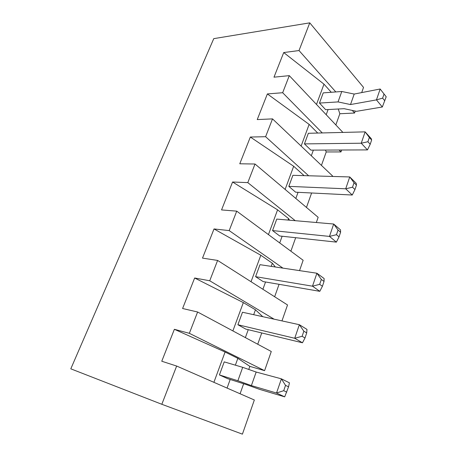 <?xml version="1.0" encoding="UTF-8"?>
<svg xmlns="http://www.w3.org/2000/svg" width="457" height="457" viewBox="0 0 457 457"><rect width="100%" height="100%" fill="white"/><g stroke="black" fill="none" stroke-linecap="round" stroke-linejoin="round"><path stroke-width="0.69" d="M161.824 404.285L176.653 366.046L254.343 399.995L242.416 434.15L161.824 404.285L70.801 368.828L213.756 38.645L309.766 22.85L363.526 87.396L361.71 92.594M331.274 92.28L323.984 84.157L283.717 52.555L299.021 50.55L309.766 22.85M283.717 52.555L273.989 77.176L289.292 75.639L342.91 132.421M317.729 133.05L309.132 124.395L267.374 93.931L282.666 92.72L289.292 75.639M267.374 93.931L257.24 119.58L272.515 118.883L332.582 175.979L332.416 176.453M304.105 175.642L293.674 166.257L250.339 137.037L265.608 136.706L272.515 118.883M250.339 137.037L239.771 163.789L255.017 164.012L318.152 217.304L316.33 222.519M289.567 220.194L288.544 218.56L277.582 209.837L232.573 182.006L247.797 182.617L255.017 164.012M232.573 182.006L221.542 209.923L236.732 211.151L303.145 260.267L299.529 270.618M275.337 266.991L272.338 263.238L260.821 255.246L214.025 228.946L229.191 230.596L236.732 211.151M214.025 228.946L202.502 258.114L217.618 260.433L287.533 304.962L281.969 320.894M262.764 316.684L255.457 309.789L243.335 302.597L194.648 277.999L209.729 280.775L217.618 260.433M194.648 277.999L182.594 308.504L197.613 312.005L271.281 351.496L264.592 370.656L249.842 366.365L248.745 369.445M249.842 366.365L237.846 358.339L225.084 352.027L174.374 329.303L189.347 333.319L197.613 312.005M174.374 329.303L161.761 361.236L176.653 366.046M355.255 111.068L354.569 113.033L339.842 113.742L335.849 124.944M299.021 50.55L335.815 91.937M352.25 110.423L354.569 113.033M243.644 383.754L240.085 393.763M261.747 332.953L257.725 344.235M279.073 284.317L274.646 296.753M295.679 237.703L290.875 251.19M311.611 192.991L306.464 207.438M341.653 150.01L340.985 151.93L326.229 151.953L321.442 165.388M225.084 352.027L213.899 382.32M189.347 333.319L264.592 370.656M243.335 302.597L232.881 330.914M209.729 280.775L274.109 319.175M260.821 255.246L251.042 281.718M229.191 230.596L282.94 268.128M277.582 209.837L268.442 234.601M247.797 182.617L295.268 220.691M293.674 166.257L285.122 189.427M265.608 136.706L308.646 175.774M309.132 124.395L301.123 146.074M282.666 92.72L322.276 132.936M339.1 150.022L340.985 151.93M326.229 151.953L325.464 150.073M323.984 84.157L316.495 104.447M339.842 113.742L338.254 109.006M328.08 109.554L326.201 114.73M313.365 150.119L311.32 155.768M298.067 192.311L295.833 198.469M288.544 218.56L288.001 220.063M282.135 236.235L279.707 242.93M272.338 263.238L271.207 266.368M265.54 281.986L262.901 289.27M255.457 309.789L253.681 314.69M248.237 329.697L245.369 337.609M237.846 358.339L235.372 365.166M230.179 379.481L227.066 388.073M219.417 374.934L227.769 378.716L246.192 384.56L259.565 389.347L284.7 396.847L276.525 393.031L251.39 385.594L237.88 380.761L219.417 374.934L224.221 361.875L242.701 367.331L237.88 380.761M306.704 332.924L305.002 337.991L302.123 336.278L294.725 338.271L299.352 324.71L303.842 331.188L306.704 332.924L306.973 329.388L299.352 324.71L242.49 312.24L237.891 324.744L245.82 329.109L302.46 342.784L294.725 338.271L237.891 324.744M255.583 276.668L263.118 281.569L319.803 291.326L312.491 286.185L255.583 276.668L259.993 264.683L316.907 273.229L312.491 286.185L319.683 284.334L322.408 286.282L319.803 291.326M340.602 232.225L339.043 236.852L336.472 234.692L329.463 236.412L333.69 224.021L338.043 230.037L340.602 232.225L340.511 229.871L333.69 224.021L276.771 219.086L272.543 230.579L279.707 235.972L336.381 242.124L329.463 236.412L272.543 230.579M356.46 185.125L354.963 189.558L352.524 187.199L345.703 188.804L349.748 176.945L354.032 182.749L356.46 185.125L356.209 183.297L349.748 176.945L292.88 175.322L288.818 186.359L295.633 192.191L352.256 195.025L345.703 188.804L288.818 186.359M304.448 143.892L310.937 150.13L367.462 149.907L361.247 143.218L304.448 143.892L308.349 133.29L365.12 131.862L361.247 143.218L367.902 141.733L370.21 144.263L367.462 149.907M380.15 89.001L386.199 96.764L380.15 89.001L354.209 94.056L341.779 91.491L323.219 92.88L319.466 103.076L325.652 109.686L344.138 108.686L356.489 111.331L382.326 106.995L376.442 99.889L350.508 104.55L338.037 101.917L319.466 103.076M281.363 378.824L285.528 385.354L288.561 386.839L289.424 382.823L281.363 378.824L256.166 372.044L242.701 367.331M321.328 279.467L324.036 281.443L324.116 278.524L316.907 273.229L321.328 279.467L319.683 284.334M369.342 137.466L371.644 140.013L371.25 138.665L365.12 131.862L369.342 137.466L367.902 141.733M341.779 91.491L338.037 101.917M281.386 378.887L276.525 393.031M256.166 372.044L251.39 385.594M288.561 386.839L284.7 396.847M286.773 392.146L283.723 390.689L276.582 392.986M305.002 337.991L302.46 342.784M303.842 331.188L302.123 336.278M324.036 281.443L322.408 286.282M339.043 236.852L336.381 242.124M338.043 230.037L336.472 234.692M354.963 189.558L352.256 195.025M354.032 182.749L352.524 187.199M371.644 140.013L370.21 144.263M380.178 89.035L376.442 99.889M354.209 94.056L350.508 104.55M386.199 96.764L382.326 106.995M384.828 100.843L382.635 98.152L376.494 99.843M285.528 385.354L283.723 390.689M384.017 94.062L382.635 98.152"/></g></svg>

